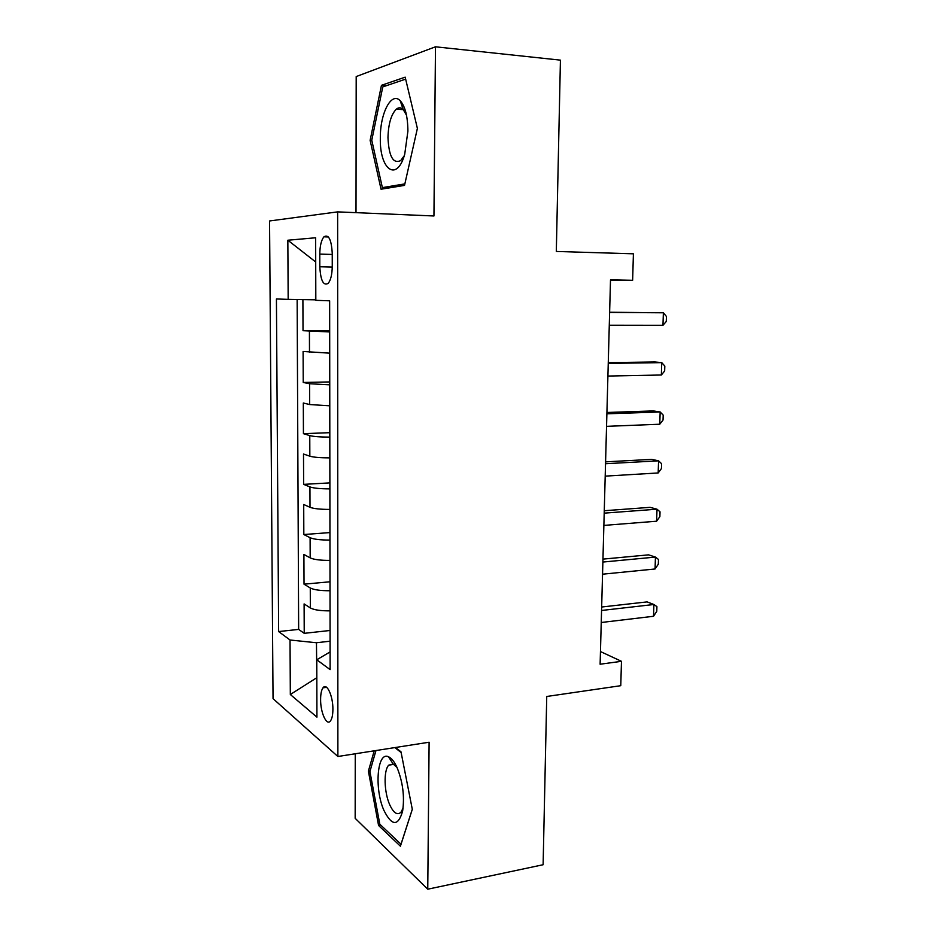 <?xml version="1.0" encoding="UTF-8"?>
<svg xmlns="http://www.w3.org/2000/svg" width="936" height="936" viewBox="0 0 936 936"><rect width="100%" height="100%" fill="white"/><g stroke="black" fill="none" stroke-linecap="round" stroke-linejoin="round"><path stroke-width="1.4" d="M332.9 709.371C333.087 695.928 326.711 682.274 323.014 687.808C321.434 690.007 320.639 693.868 320.603 699.391C320.416 712.565 326.699 726.453 330.502 720.86C332.058 718.684 332.853 714.858 332.9 709.371M402.503 107.488L403.381 105.405M355.259 753.784L355.165 818.31L427.752 889.2L543.114 864.735L546.741 696.478L620.767 685.69L621.481 661.319L600.456 651.55M269.556 220.966L273.043 698.654L337.884 756.499L337.639 211.875L269.556 220.966M337.639 211.875L433.941 215.982L435.486 46.8L356.195 76.565L356.008 212.659M435.486 46.8L560.43 60.138L556.312 251.456L633.415 253.808L632.631 280.297L610.506 279.864L600.116 664.221L621.481 661.319M302.901 299.614L303.018 330.689L329.683 330.677M329.706 353.165L303.1 351.468L303.229 382.461L329.741 381.935M329.776 405.803L309.664 404.551L303.311 403.006L303.428 433.672L329.811 432.678M329.846 457.891C320.206 457.844 313.548 457.283 309.839 456.195L303.51 454.018L303.627 484.368L329.87 482.882M329.905 509.418C320.323 509.406 313.689 508.704 310.003 507.3L303.709 504.492L303.826 534.538L329.94 532.584M329.975 560.407C320.44 560.43 313.841 559.588 310.179 557.879L303.907 554.451L304.024 584.181L329.998 581.782M319.784 254.112L319.808 266.748C320.603 280.566 323.4 286.1 328.208 283.339C330.771 280.11 332.116 274.447 332.257 266.351L332.245 253.41C331.438 239.581 328.665 234.047 323.926 236.82C321.294 240.131 319.913 245.899 319.784 254.112L332.245 254.44M330.092 651.924L316.777 659.775L330.115 669.626L329.647 300.807L315.818 300.327L315.643 237.767L287.843 240.224L288.171 299.368L276.424 298.97L278.635 631.566L290.031 640.002L316.462 642.751L316.824 677.945M316.777 659.775L316.93 717.152L290.324 694.5L290.031 640.002M329.683 331.952L303.018 330.689M297.145 299.52L298.654 629.402L304.223 633.333L330.057 630.478M330.034 610.857C320.557 610.904 313.993 609.933 310.342 607.932L304.106 603.907L304.223 633.333M330.01 590.745C320.51 590.78 313.934 589.855 310.272 587.972L304.024 584.181M329.952 540.072C320.393 540.084 313.782 539.3 310.108 537.709L303.826 534.538M329.881 488.873C320.276 488.849 313.63 488.206 309.945 486.931L303.627 484.368M329.811 437.124C320.159 437.077 313.478 436.562 309.769 435.603L303.428 433.672M329.753 384.825L309.594 383.737L303.229 382.461M315.713 262.01L315.537 299.824L288.171 299.368M427.752 889.2L429.109 742.225L337.884 756.499M610.494 280.367L632.631 280.297M315.713 261.986L287.843 240.224M316.824 677.699L290.324 694.5M330.08 641.195L316.462 642.751M298.654 629.402L278.635 631.566M370.13 140.341L381.046 189.224L404.516 185.398L417.386 128.396L405.183 77.162L381.455 85.316L370.13 140.341L371.814 140.458M374.224 750.812L368.386 771.147L378.577 825.482L400.409 846.202L412.308 809.347L400.994 751.83L395.495 747.49M397.227 108.494L397.086 109.161M386.217 85.738L381.455 85.316M380.73 825.084L378.577 825.482M370.118 770.866L368.386 771.147M609.628 312.437L663.378 312.788L662.969 325.295L609.277 325.225M609.628 312.238L663.378 312.788L666.444 316.485L666.28 321.469L662.969 325.295M407.909 131.122C407.745 116.438 405.183 106.318 400.222 100.749C391.365 91.178 380.039 113.478 380.332 138.083C379.548 169.709 396.864 182.684 404.726 154.229L407.909 131.122M406.505 115.222L403.17 109.453C400.994 107.359 398.713 107.242 396.361 109.102C391.178 114.344 388.381 123.844 387.972 137.58C388.873 156.441 393.108 164.104 400.678 160.594L404.282 155.68M402.574 107.687L403.463 105.569M388.838 187.96L382.368 187.621L371.767 140.236L382.777 86.908L405.651 79.127M404.855 183.901L382.368 187.621M397.075 767.602C394.372 761.67 391.505 758.055 388.487 756.768C377.138 751.128 374.166 788.908 383.994 810.541C391.973 826.277 398.186 826.465 402.632 811.091C404.691 796.477 402.843 781.981 397.075 767.602M397.016 767.462L393.167 763.998L388.721 765.168C383.491 770.363 384.052 792.16 389.704 804.714C393.576 813.056 397.32 815.56 400.947 812.237L403.088 808.119M412.296 809.266L400.994 844.237L379.817 824.218L369.919 771.557L375.968 750.543M394.863 747.583L401.135 752.532M608.248 363.39L661.752 362.63L661.354 375.008L607.909 376.05M608.271 362.618L654.685 361.975L661.752 362.63L664.817 366.058L664.654 370.984L661.354 375.008M606.879 413.817L660.161 411.969L659.763 424.23L606.551 426.348M606.926 412.483L653.129 410.916L660.161 411.969L663.203 415.139L663.051 420.018L659.763 424.23M605.533 463.729L658.57 460.828L658.172 472.961L605.194 476.131M605.58 461.857L651.596 459.365L658.57 460.828L661.612 463.729L661.448 468.562L658.172 472.961M604.2 513.139L657.002 509.196L656.604 521.212L603.872 525.412M604.27 510.728L650.075 507.347L657.002 509.196L660.032 511.84L659.88 516.625L656.604 521.212M602.878 562.056L655.446 557.084L655.06 568.983L602.55 574.201M602.959 559.12L648.566 554.849L655.446 557.084L658.476 559.471L658.312 564.209L655.06 568.983M601.567 610.471L653.901 604.492L653.527 616.274L601.24 622.498M601.661 607.019L647.068 601.895L653.901 604.492L656.92 606.645L656.768 611.337L653.527 616.274M309.488 352.345L309.418 331.309M310.342 607.932L310.272 587.972M310.179 557.879L310.108 537.709M310.003 507.3L309.945 486.931M309.839 456.195L309.769 435.603M309.664 404.551L309.594 383.737M332.257 267.017L319.808 266.748M326.664 687.328L323.014 687.808M328.407 236.972L323.926 236.82M403.17 109.453L400.222 100.749M403.393 109.676L396.361 109.102M393.167 763.998L388.487 756.768M393.834 764.338L388.721 765.168"/></g></svg>
